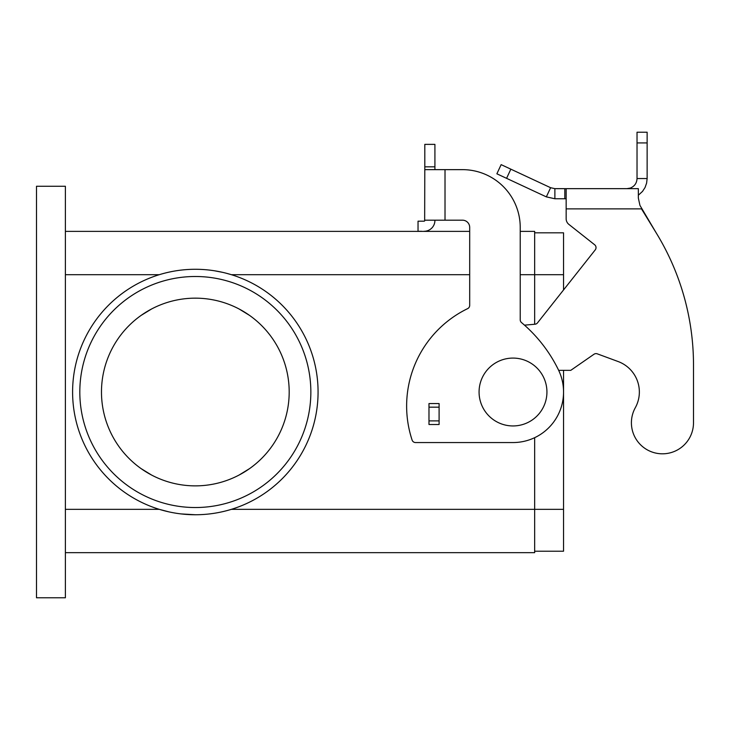 <?xml version="1.0" encoding="UTF-8"?>
<svg xmlns="http://www.w3.org/2000/svg" width="730" height="730" viewBox="0 0 730 730"><rect width="100%" height="100%" fill="white"/><g stroke="black" fill="none" stroke-linecap="round" stroke-linejoin="round"><path stroke-width="1.09" d="M253.52 465.667L252.133 466.735M251.202 467.428L250.718 467.793M250.381 468.03L249.87 468.395M249.523 468.642L239.102 475.038M513.008 425.946A33.936 33.936 0 0 1 479.072 392.01A33.936 33.936 0 0 1 513.008 358.083A33.936 33.936 0 0 1 546.934 392.01A33.936 33.936 0 0 1 513.008 425.946M421.648 231.282L418.034 231.282L418.034 221.181L424.084 221.181A0.721 0.721 0 0 0 424.659 220.889L424.805 166.832L434.916 166.832L434.916 169.643M424.805 166.832L424.805 144.376L434.916 144.376L434.916 166.832M439.095 424.504L428.984 424.504L428.984 403.562L439.095 403.562L439.095 424.504M65.381 552.656L534.661 552.656L534.661 509.339L231.392 509.339C219.639 512.934 207.621 514.741 195.339 514.75A122.74 122.74 0 0 1 72.599 392.01A122.74 122.74 0 0 1 195.339 269.279A122.74 122.74 0 0 1 318.07 392.01A122.74 122.74 0 0 1 195.339 514.75L181.104 513.92M65.381 274.69L159.277 274.69C171.03 271.095 183.047 269.288 195.339 269.279M169.004 511.894L159.277 509.339L65.381 509.339M79.816 392.01A115.513 115.513 0 0 1 195.339 276.497A115.513 115.513 0 0 1 310.852 392.01A115.513 115.513 0 0 1 195.339 507.533A115.513 115.513 0 0 1 79.816 392.01M101.479 392.01A93.86 93.86 0 0 0 195.339 485.87A93.86 93.86 0 0 0 289.19 392.01A93.86 93.86 0 0 0 195.339 298.159A93.86 93.86 0 0 0 101.479 392.01M151.566 475.038L141.145 468.642M140.799 468.395L140.288 468.03M139.95 467.793L139.466 467.428M138.536 466.735L137.158 465.667M214.465 270.775L222.55 272.336M226.108 273.193L231.392 274.69L469.691 274.69M534.661 324.257L534.661 231.374L520.225 231.374M65.381 231.374L469.691 231.374M563.542 370.356L563.542 509.339L534.661 509.339L534.661 437.671M239.102 308.991L249.523 315.378M249.87 315.625L250.381 315.999M250.718 316.236L251.202 316.601M252.133 317.295L253.52 318.362M424.805 169.643L462.464 169.643A57.761 57.761 0 0 1 520.225 227.404L520.225 319.813A3.613 3.613 0 0 0 521.512 322.578A144.394 144.394 0 0 1 558.432 369.864A50.534 50.534 0 0 1 513.008 442.553L415.534 442.553A3.613 3.613 0 0 1 412.112 440.08A108.296 108.296 0 0 1 467.656 308.626A3.613 3.613 0 0 0 469.691 305.377L469.691 227.404A7.218 7.218 0 0 0 462.464 220.186L424.805 220.186M434.916 220.186L434.916 220.451A10.831 10.831 0 0 1 424.084 231.282M424.084 221.181A0.721 0.721 0 0 0 424.805 220.451M137.158 318.362L138.536 317.295M139.466 316.601L139.95 316.236M140.288 315.999L140.799 315.625M141.145 315.378L151.566 308.991M563.542 509.339L563.542 551.214L534.661 551.214M563.542 289.947L563.542 232.815L534.661 232.815M65.381 597.779L65.381 186.25L36.5 186.25L36.5 597.779L65.381 597.779M469.691 227.404A7.218 7.218 0 0 0 462.464 220.186M445.017 220.186L445.017 169.643L462.464 169.643M597.286 353.84A3.613 3.613 0 0 0 593.974 354.26A3.613 3.613 0 0 1 597.286 353.84L618.118 361.532A32.485 32.485 0 0 1 635.292 407.741A31.043 31.043 0 0 0 654.691 452.828A31.043 31.043 0 0 0 693.5 422.77L693.5 365.018L693.5 422.77M566.152 208.871L641.487 208.871L656.27 232.998L639.945 205.386L638.348 198.095L638.348 188.659L566.152 188.659L566.152 218.735A7.218 7.218 0 0 0 568.889 224.402L594.667 244.787L568.889 224.402M595.251 249.861A3.613 3.613 0 0 0 594.667 244.787A3.613 3.613 0 0 1 595.251 249.861L537.499 322.879A3.613 3.613 0 0 1 534.981 324.229L524.487 325.151M554.882 188.659L554.882 198.761L546.341 196.872L550.612 187.71L554.882 188.659L566.152 188.659M566.152 198.761L554.882 198.761M546.341 196.872L496.874 173.804L501.145 164.642L550.612 187.71M638.348 195.22L642.51 191.415L645.037 187.519L646.597 183.157L647.136 178.549L637.025 178.549C636.788 183.13 634.562 186.296 630.337 188.066L626.915 188.659M638.348 198.095L639.945 205.386M558.669 370.356L570.76 370.356L593.974 354.26M693.5 365.018A252.69 252.69 0 0 0 656.27 232.998M637.025 178.549L637.025 132.221L647.136 132.221L647.136 178.549M439.095 420.891L428.984 420.891M439.095 407.176L428.984 407.176M520.225 274.69L563.542 274.69M564.81 188.659L564.81 198.761M510.845 169.168L506.574 178.33M630.337 188.066L630.547 188.659M637.025 142.925L647.136 142.925"/></g></svg>
